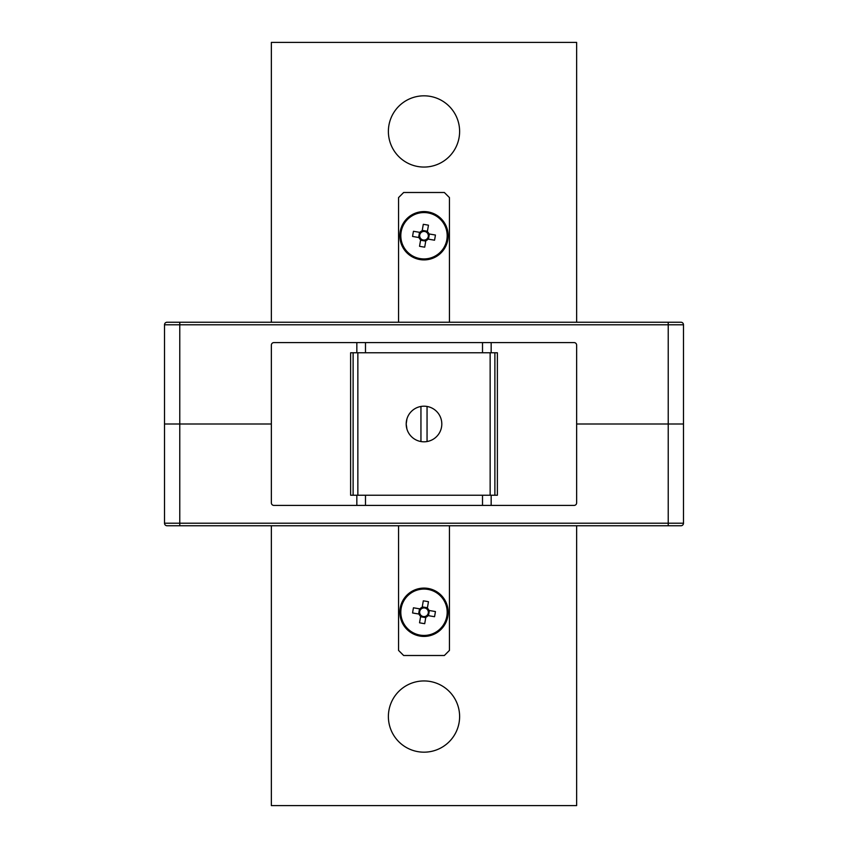<?xml version="1.0" encoding="UTF-8"?>
<svg xmlns="http://www.w3.org/2000/svg" width="848" height="848" viewBox="0 0 848 848"><rect width="100%" height="100%" fill="white"/><g stroke="black" fill="none" stroke-linecap="round" stroke-linejoin="round"><path stroke-width="1.27" d="M271.36 424L164.512 424L164.512 324.784A2.544 2.544 0 0 1 167.056 322.24L680.944 322.24A2.544 2.544 0 0 1 683.488 324.784L683.488 424L576.64 424L683.488 424L683.488 523.216A2.544 2.544 0 0 1 680.944 525.76L167.056 525.76A2.544 2.544 0 0 1 164.512 523.216L164.512 424L271.36 424M490.144 495.232L490.144 352.768M357.856 495.232L357.856 352.768M491.162 495.232L350.616 495.232L350.616 352.768L497.384 352.768L497.384 495.232L491.162 495.232L491.162 505.408L574.096 505.408A2.544 2.544 0 0 0 576.64 502.864L576.64 345.136A2.544 2.544 0 0 0 574.096 342.592L273.904 342.592A2.544 2.544 0 0 0 271.36 345.136L271.36 502.864A2.544 2.544 0 0 0 273.904 505.408L491.162 505.408M482.512 352.768L482.512 342.592M365.488 352.768L365.488 342.592M365.488 495.232L365.488 505.408M482.512 495.232L482.512 505.408M164.512 523.216A2.544 2.544 0 0 0 167.056 525.76A2.544 2.544 0 0 1 164.512 523.216L668.224 523.216L668.224 324.784L179.776 324.784L179.776 525.76M406.934 429.088L406.192 424L406.934 418.912L406.192 424A17.808 17.808 0 0 0 420.947 441.543L418.912 441.066L420.947 441.543A17.808 17.808 0 0 0 441.808 424A17.808 17.808 0 0 0 427.053 406.457L429.088 406.934L427.053 406.457A17.808 17.808 0 0 0 420.947 406.457L418.912 406.934L420.947 406.457A17.808 17.808 0 0 0 406.192 424L406.934 429.088M441.172 428.696L441.405 427.763M441.702 422.05L441.808 424M427.053 441.543L429.088 441.066L427.053 441.543L427.053 406.457M420.947 406.457L420.947 441.543M398.56 525.76L398.56 650.416L403.648 655.504L444.352 655.504L449.44 650.416L449.44 525.76M449.44 322.24L449.44 197.584L444.352 192.496L403.648 192.496L398.56 197.584L398.56 322.24M422.187 607.295L421.997 608.419A4.325 4.325 0 0 0 420.841 615.213A4.325 4.325 0 0 0 427.837 610.253A4.325 4.325 0 0 0 427.159 609.299L428.463 601.72A40.015 17.85 9.7 0 0 425.887 601.243A40.015 17.85 9.7 0 0 423.29 600.84L422.187 607.295A5.279 5.279 0 0 0 419.919 608.896L413.464 607.793A40.015 17.85 -80.3 0 0 412.584 612.966L419.039 614.069A5.279 5.279 0 0 0 420.64 616.337L419.537 622.792A40.015 17.85 -170.3 0 0 422.113 623.269A40.015 17.85 -170.3 0 0 424.71 623.672L425.813 617.217A5.279 5.279 0 0 0 428.081 615.616L434.536 616.719A40.015 17.85 99.7 0 0 435.416 611.546L428.961 610.443A5.279 5.279 0 0 0 427.36 608.175M447.818 616.326A24.168 24.168 0 0 0 428.07 588.438A24.168 24.168 0 0 0 400.182 608.186A24.168 24.168 0 0 0 419.93 636.074A24.168 24.168 0 0 0 447.818 616.326A24.168 24.168 0 0 1 419.93 636.074A24.168 24.168 0 0 1 400.182 608.186M427.901 589.402A23.182 23.182 0 0 0 401.146 608.355A23.182 23.182 0 0 0 420.099 635.11A23.182 23.182 0 0 0 446.854 616.157A23.182 23.182 0 0 0 427.901 589.402M420.841 615.213L420.64 616.337M425.813 617.217L426.003 616.093M420.576 616.75L425.738 617.63M419.506 608.832L418.626 613.994M427.159 609.299A4.325 4.325 0 0 0 421.997 608.419M427.424 607.762L422.262 606.882M428.494 615.68L429.374 610.518M428.961 610.443L427.837 610.253M426.957 615.415L428.081 615.616M421.043 609.097L419.919 608.896M419.039 614.069L420.163 614.259M422.187 230.783L421.997 231.907A4.325 4.325 0 0 0 420.841 238.701A4.325 4.325 0 0 0 427.837 233.741A4.325 4.325 0 0 0 427.159 232.787L428.463 225.208A40.015 17.85 9.7 0 0 425.887 224.731A40.015 17.85 9.7 0 0 423.29 224.328L422.187 230.783A5.279 5.279 0 0 0 419.919 232.384L413.464 231.281A40.015 17.85 -80.3 0 0 412.584 236.454L419.039 237.557A5.279 5.279 0 0 0 420.64 239.825L419.537 246.28A40.015 17.85 -170.3 0 0 422.113 246.757A40.015 17.85 -170.3 0 0 424.71 247.16L425.813 240.705A5.279 5.279 0 0 0 428.081 239.104L434.536 240.207A40.015 17.85 99.7 0 0 435.416 235.034L428.961 233.931A5.279 5.279 0 0 0 427.36 231.663M447.818 239.814A24.168 24.168 0 0 0 428.07 211.926A24.168 24.168 0 0 0 400.182 231.674A24.168 24.168 0 0 0 419.93 259.562A24.168 24.168 0 0 0 447.818 239.814A24.168 24.168 0 0 1 419.93 259.562A24.168 24.168 0 0 1 400.182 231.674M427.901 212.89A23.182 23.182 0 0 0 401.146 231.843A23.182 23.182 0 0 0 420.099 258.598A23.182 23.182 0 0 0 446.854 239.645A23.182 23.182 0 0 0 427.901 212.89M420.841 238.701L420.64 239.825M425.813 240.705L426.003 239.581M420.576 240.238L425.738 241.118M419.506 232.32L418.626 237.482M427.159 232.787A4.325 4.325 0 0 0 421.997 231.907M427.424 231.25L422.262 230.37M428.494 239.168L429.374 234.006M428.961 233.931L427.837 233.741M426.957 238.903L428.081 239.104M421.043 232.585L419.919 232.384M419.039 237.557L420.163 237.747M388.384 131.44A35.616 35.616 0 0 0 424 167.056A35.616 35.616 0 0 0 459.616 131.44A35.616 35.616 0 0 0 424 95.824A35.616 35.616 0 0 0 388.384 131.44M388.384 716.56A35.616 35.616 0 0 0 424 752.176A35.616 35.616 0 0 0 459.616 716.56A35.616 35.616 0 0 0 424 680.944A35.616 35.616 0 0 0 388.384 716.56M271.36 322.24L271.36 42.4L576.64 42.4L576.64 322.24M576.64 525.76L576.64 805.6L271.36 805.6L271.36 525.76M179.776 322.24L179.776 324.784L164.512 324.784M683.488 324.784L668.224 324.784L668.224 322.24M494.882 495.232L494.882 352.768M353.118 352.768L353.118 495.232M356.838 352.768L356.838 342.592M356.838 495.232L356.838 505.408M491.162 352.768L491.162 342.592M668.224 525.76L668.224 523.216L683.488 523.216"/></g></svg>
